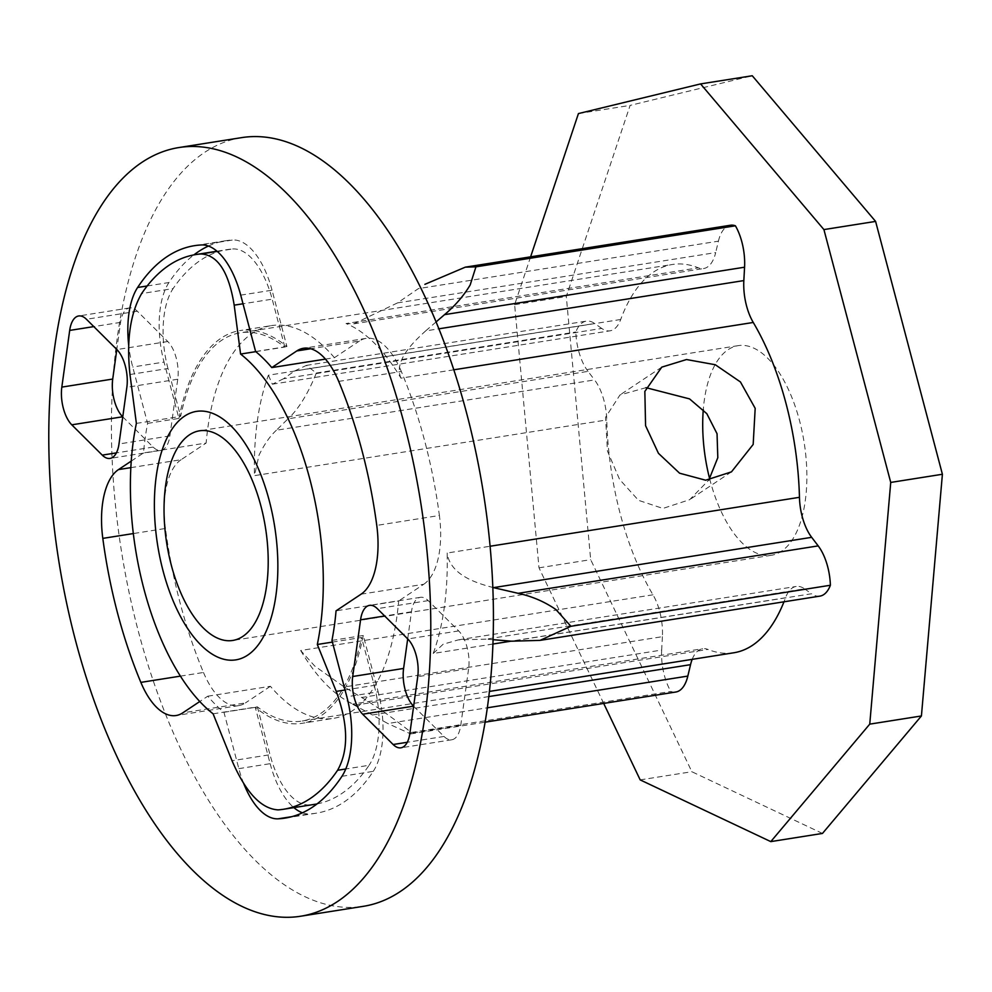 <?xml version="1.0" encoding="UTF-8"?>
<svg xmlns="http://www.w3.org/2000/svg" width="992" height="992" viewBox="0 0 992 992"><rect width="100%" height="100%" fill="white"/><g stroke="black" fill="none" stroke-linecap="round" stroke-linejoin="round"><path stroke-width="0.74" stroke-dasharray="4.96 3.72" d="M241.639 137.628A389.137 183.284 -99 0 0 138.31 631.197A389.137 183.284 -99 0 0 363.184 906.353M180.395 676.135L203.484 672.477A289.788 136.487 81 0 1 180.209 603.31A289.788 136.487 81 0 1 165.441 528.476L133.325 533.56M243.734 783.606A70.754 33.331 81 0 1 238.836 768.639L223.944 712.281A198.809 93.645 81 0 1 207.774 696.198L199.776 701.518M131.242 461.106L143.505 452.947A198.809 93.645 81 0 1 147.61 423.373L132.73 367.015A70.754 33.331 81 0 1 128.687 345.204M338.706 381.399L401.338 371.504A289.788 136.487 81 0 1 439.394 515.493L376.762 525.4M147.163 285.981L168.938 282.534A289.788 136.487 81 0 1 193.886 254.894M208.419 246.041A289.788 136.487 81 0 1 225.841 240.709A289.788 136.487 81 0 1 232.872 239.99L201.55 244.95M240.721 295.145L272.044 290.197L286.924 346.555A198.809 93.645 81 0 0 240.052 330.572L271.362 325.624A198.809 93.645 -99 0 0 206.138 443.04L143.505 452.947M272.044 290.197A70.754 33.331 -99 0 0 232.872 239.99M168.938 282.534A70.754 33.331 -99 0 0 164.04 362.068L132.73 367.015M147.61 423.373L178.932 418.413L164.04 362.068M178.932 418.413A198.809 93.645 81 0 1 240.052 330.572M238.836 768.639L270.159 763.679L255.266 707.333A198.809 93.645 81 0 0 302.151 723.304L333.461 718.357A198.809 93.645 -99 0 0 398.685 600.941L336.052 610.836M270.159 763.679A70.754 33.331 -99 0 0 293.88 807.624M302.461 812.795A70.754 33.331 -99 0 0 309.33 813.886L291.946 816.639M341.942 776.302L373.252 771.342A289.788 136.487 81 0 1 316.349 813.167A289.788 136.487 81 0 1 309.33 813.886M373.252 771.342A70.754 33.331 -99 0 0 378.15 691.821L346.84 696.768M331.948 640.41L363.258 635.463L378.15 691.821M363.258 635.463A198.809 93.645 81 0 1 302.151 723.304M207.774 696.198L270.407 686.29A198.809 93.645 -99 0 0 333.461 718.357M223.944 712.281L255.266 707.333M361.063 594.196L423.708 584.288L398.685 600.941M423.708 584.288A70.754 33.331 -99 0 0 439.394 515.493M401.338 371.504A70.754 33.331 -99 0 0 366.135 338.359A70.754 33.331 -99 0 0 359.426 341.037L310.707 348.738M325.45 359.104L334.416 357.69L359.426 341.037M334.416 357.69A198.809 93.645 -99 0 0 271.362 325.624M130.845 467.641L181.127 459.693L206.138 443.04M181.127 459.693A70.754 33.331 -99 0 0 165.441 528.476M203.484 672.477A70.754 33.331 -99 0 0 238.688 705.622A70.754 33.331 -99 0 0 245.396 702.944L182.764 712.851M270.407 686.29L245.396 702.944M255.614 351.503L286.924 346.555M407.7 638.885L411.457 611.766A28.074 13.231 -99 0 1 420.434 597.32A28.074 13.231 -99 0 1 428.209 600.619L458.664 630.912A28.074 13.231 81 0 1 468.621 668.633L417.731 676.68M413.639 706.242L444.019 736.461A28.074 13.231 -99 0 0 451.794 739.772A28.074 13.231 -99 0 0 460.759 725.326L468.621 668.633M122.748 416.851L153.128 447.07A28.074 13.231 -99 0 0 160.902 450.38A28.074 13.231 -99 0 0 169.88 435.922L177.742 379.242A28.074 13.231 81 0 0 167.772 341.521L137.33 311.228A28.074 13.231 -99 0 0 129.543 307.929A28.074 13.231 -99 0 0 120.578 322.375L116.808 349.494M646.015 387.674L619.988 394.952L605.566 417.297L607.439 451.05L619.603 479.446L638.501 500.328L662.916 508.437L689.676 499.683L708.834 480.029M709.64 478.739A106.132 49.984 -99 0 0 710.036 480.24A106.132 49.984 -99 0 0 771.367 555.284A106.132 49.984 -99 0 0 799.54 420.67A106.132 49.984 -99 0 0 738.209 345.638A106.132 49.984 -99 0 0 703.278 409.684M652.972 594.803L300.663 650.504L314.712 666.016L344.224 686.972L662.396 636.666A40.436 19.046 -99 0 0 659.705 611.456A40.436 19.046 -99 0 0 652.972 594.803A196.552 92.578 81 0 1 620.223 513.794A196.552 92.578 81 0 1 606.769 419.938A40.436 19.046 -99 0 0 604.004 400.632A40.436 19.046 -99 0 0 594.555 379.924L276.396 430.23L288.015 418.81L588.033 371.368L594.555 379.924M276.396 430.23C270.047 436.058 264.256 444.379 259.011 455.179L254.46 475.652L606.769 419.938M300.663 650.504A196.552 92.578 -99 0 0 346.94 700.91A196.552 92.578 -99 0 0 355.582 705.138L707.891 649.425A40.436 19.046 -99 0 0 702.559 648.743A40.436 19.046 -99 0 0 692.18 659.358M493.024 639.679L486.365 639.133L804.524 588.814A40.436 19.046 -99 0 0 796.154 586.458A40.436 19.046 -99 0 0 785.515 597.767A196.552 92.578 81 0 1 783.978 601.809M733.82 652.773A196.552 92.578 81 0 1 707.891 649.425M492.875 644.044L433.206 653.48A196.552 92.578 -99 0 0 447.144 553.028L490.073 546.245M332.394 642.097L361.572 637.484A196.552 92.578 -99 0 1 301.791 721.085L489.354 691.424M213.106 713.818L257.362 706.825A196.552 92.578 -99 0 0 301.791 721.085M530.608 256.829L514.625 304.693L539.003 567.833L603.694 703.427M588.033 371.368A40.436 19.046 81 0 1 575.831 331.998A40.436 19.046 81 0 1 586.297 321.135A40.436 19.046 81 0 1 594.679 323.504L294.661 370.946L283.538 378.746L601.71 328.439A40.436 19.046 -99 0 0 610.08 330.807A40.436 19.046 -99 0 0 620.707 319.486A196.552 92.578 81 0 1 672.415 264.48A196.552 92.578 81 0 1 698.343 267.828A40.436 19.046 -99 0 0 703.675 268.522A40.436 19.046 -99 0 0 715.691 252.588L397.532 302.895L418.388 288.61L718.406 241.168L715.691 252.588M718.406 241.168A40.436 19.046 81 0 1 730.41 225.246M819.925 596.118A40.436 19.046 81 0 1 811.555 593.762L511.537 641.192M804.524 588.814L811.555 593.762M675.812 692.019A40.436 19.046 81 0 1 670.803 691.449A40.436 19.046 81 0 1 661.664 650.058L361.646 697.488L344.224 686.972M662.396 636.666L661.664 650.058M601.71 328.439L594.679 323.504M136.375 423.398L180.631 416.404A196.552 92.578 -99 0 1 240.399 332.791L672.415 264.48M255.787 351.652L284.828 347.051A196.552 92.578 -99 0 0 240.399 332.791M453.815 369.805L400.954 378.163A196.552 92.578 -99 0 0 346.034 323.541L698.343 267.828M620.707 319.486L268.398 375.199A196.552 92.578 -99 0 0 254.46 475.652M822.467 833.441L691.846 771.714L590.686 559.662L566.296 296.521L630.118 105.4L752.258 75.752M278.045 809.881L309.541 804.909A280.798 132.258 -99 0 0 314.948 804.289M317.006 803.929A280.798 132.258 -99 0 0 369.074 765.291L345.774 768.974M345.042 689.998L374.22 685.385L361.572 637.484M374.22 685.385A70.754 33.331 81 0 1 369.074 765.291M309.541 804.909A70.754 33.331 81 0 1 270.01 754.726L232.029 760.728M257.362 706.825L270.01 754.726M129.977 374.505L167.97 368.503L180.631 416.404M167.97 368.503A70.754 33.331 81 0 1 173.116 288.585L141.633 293.57M217.236 251.41L232.649 248.967A280.798 132.258 -99 0 0 227.242 249.587A280.798 132.258 -99 0 0 173.116 288.585M232.649 248.967A70.754 33.331 81 0 1 272.18 299.162L243.003 303.775M284.828 347.051L272.18 299.162M640.175 779.886L691.846 771.714M539.003 567.833L590.686 559.662M514.625 304.693L566.296 296.521M578.435 113.572L630.118 105.4M488.758 696.582L372.372 714.984L387.81 723.528L487.283 707.804M436.096 321.916L425.667 330.894L438.91 328.811M397.532 302.895L353.747 323.838L346.034 323.541M400.954 378.163C393.861 361.398 411.655 343.592 425.667 330.894M294.661 370.946L306.392 365.391L316.349 373.029C307.929 393.948 298.48 409.212 288.015 418.81M268.398 375.199L272.341 384.202L283.538 378.746M361.646 697.488C376.972 706.726 393.539 718.394 411.32 732.48L410.725 733.931L387.81 723.528M372.372 714.984C361.076 708.524 346.63 701.58 355.582 705.138L352.631 704.084L702.559 648.743M353.437 704.667L352.631 704.084M493.508 587.636C474.957 582.862 450.12 574.442 447.144 553.028M433.206 653.48L443.164 644.217L458.428 639.852L486.365 639.133M316.349 373.029L575.831 331.998M411.32 732.48L670.803 691.449M428.209 600.619L377.32 608.666M458.664 630.912L407.774 638.96M460.759 725.326L409.87 733.361M444.019 736.461L407.278 742.276M411.457 611.766L384.685 615.995M120.578 322.375L93.806 326.604M137.33 311.228L86.44 319.275M167.772 341.521L116.882 349.568M177.742 379.242L126.852 387.289M169.88 435.922L118.99 443.97M153.128 447.07L116.399 452.885M785.515 597.767L511.116 641.154M225.841 240.709L194.519 245.669M316.349 813.167L285.039 818.115M451.794 739.772L400.904 747.819M420.434 597.32L369.545 605.368M129.543 307.929L78.666 315.977M160.902 450.38L110.013 458.416M238.688 705.622L176.055 715.53M366.135 338.359L303.502 348.266M738.209 345.638L199.541 430.813M661.776 367.139L619.988 394.952M731.464 471.87L689.676 499.683M217 251.212L227.242 249.587M346.94 700.91L353.437 704.655M353.747 323.851L703.675 268.522M272.341 384.202L610.08 330.807M458.428 639.852L796.154 586.458M306.392 365.403L586.297 321.135M410.725 733.931L485.038 722.188M540.02 640.373L540.714 640.274M771.367 555.284L232.698 640.46"/><path stroke-width="1.49" d="M71.784 424.824A28.074 13.231 81 0 1 63.339 408.27A28.074 13.231 81 0 1 61.826 387.103L69.688 330.423A28.074 13.231 -99 0 1 78.666 315.977A28.074 13.231 -99 0 1 86.44 319.275L116.882 349.568A28.074 13.231 81 0 1 126.852 387.289L118.99 443.97A28.074 13.231 -99 0 1 110.013 458.416A28.074 13.231 -99 0 1 102.238 455.117L71.784 424.824L122.673 416.776A28.074 13.231 81 0 1 114.229 400.222A28.074 13.231 81 0 1 112.716 379.056L61.826 387.103M362.675 714.215A28.074 13.231 81 0 1 354.218 697.661A28.074 13.231 81 0 1 352.706 676.494L360.567 619.814A28.074 13.231 -99 0 1 369.545 605.368A28.074 13.231 -99 0 1 377.32 608.666L407.774 638.96A28.074 13.231 81 0 1 417.731 676.68L409.87 733.361A28.074 13.231 -99 0 1 400.904 747.819A28.074 13.231 -99 0 1 393.13 744.508L362.675 714.215L413.565 706.168A28.074 13.231 81 0 1 405.108 689.614A28.074 13.231 81 0 1 403.595 668.447L407.7 638.885M75.677 641.092A389.137 183.284 -99 0 0 300.551 916.248A389.137 183.284 -99 0 0 403.893 422.691A389.137 183.284 -99 0 0 179.006 147.535A389.137 183.284 -99 0 0 75.677 641.092M300.551 916.248L363.184 906.353A389.137 183.284 -99 0 0 466.525 412.784A389.137 183.284 -99 0 0 241.639 137.628L179.006 147.535M199.776 701.518L182.764 712.851A70.754 33.331 81 0 1 176.055 715.53A70.754 33.331 81 0 1 140.852 682.384A289.788 136.487 81 0 1 117.577 613.217A289.788 136.487 81 0 1 102.808 538.383A70.754 33.331 81 0 1 118.494 469.588L131.242 461.106M128.687 345.204A70.754 33.331 81 0 1 137.615 287.494A289.788 136.487 81 0 1 194.519 245.669A289.788 136.487 81 0 1 201.55 244.95A70.754 33.331 81 0 1 240.721 295.145L255.614 351.503A198.809 93.645 81 0 1 271.783 367.586L296.794 350.945A70.754 33.331 81 0 1 303.502 348.266A70.754 33.331 81 0 1 338.706 381.399A289.788 136.487 81 0 1 376.762 525.4A70.754 33.331 81 0 1 361.063 594.196L336.052 610.836A198.809 93.645 81 0 1 331.948 640.41L346.84 696.768A70.754 33.331 81 0 1 341.942 776.302A289.788 136.487 81 0 1 285.039 818.115A289.788 136.487 81 0 1 278.008 818.834A70.754 33.331 81 0 1 243.734 783.606M193.886 254.894A289.788 136.487 81 0 1 208.419 246.041M293.88 807.624A70.754 33.331 -99 0 0 302.461 812.795M271.783 367.586L325.45 359.104M116.808 349.494L112.716 379.056M260.871 505.846A106.132 49.984 -99 0 0 199.541 430.813A106.132 49.984 -99 0 0 171.368 565.415A106.132 49.984 -99 0 0 232.698 640.46A106.132 49.984 -99 0 0 260.871 505.846M708.834 480.029L717.811 457.684L717.042 433.715L706.812 413.664L689.552 398.896L646.015 387.674M703.278 409.684A106.132 49.984 -99 0 0 709.64 478.739M493.024 639.679L511.537 641.192L540.02 640.386L570.908 626.287L555.929 609.559C544.608 601.722 532.022 596.316 518.184 593.328L818.202 545.885A40.436 19.046 81 0 1 827.65 566.593A40.436 19.046 81 0 1 830.391 585.255A40.436 19.046 81 0 1 819.925 596.118L540.714 640.274M444.552 314.638C455.154 305.71 463.698 295.814 470.171 284.964L475.937 266.836L735.419 225.804A40.436 19.046 81 0 1 741.88 241.998A40.436 19.046 81 0 1 744.57 267.208L444.552 314.638L436.096 321.916M269.167 500.328A125.798 59.247 81 0 1 247.69 655.129A125.798 59.247 81 0 1 163.072 570.933A125.798 59.247 81 0 1 184.549 416.144A125.798 59.247 81 0 1 269.167 500.328M243.003 303.775L234.186 305.164C228.842 272.143 217.843 255.08 201.165 253.952A280.798 132.258 81 0 0 195.746 254.572A280.798 132.258 81 0 0 141.633 293.57C130.225 313.323 126.331 340.293 129.977 374.505L136.375 423.398A196.552 92.578 -99 0 0 143.952 589.099A196.552 92.578 -99 0 0 213.106 713.818L232.029 760.728C245.768 792.422 261.107 808.802 278.045 809.881A280.798 132.258 81 0 0 283.464 809.274L314.948 804.289A280.798 132.258 -99 0 0 317.006 803.929M345.774 768.974L337.578 770.276A280.798 132.258 81 0 1 283.464 809.274M337.578 770.276C348.738 750.56 348.279 724.272 336.238 691.387L345.042 689.998M234.186 305.164L240.585 354.057A196.552 92.578 -99 0 1 309.74 478.776A196.552 92.578 -99 0 1 317.316 644.478L336.238 691.387M783.978 601.809A196.552 92.578 81 0 1 733.82 652.773L489.354 691.424M438.91 328.811L743.839 280.587A40.436 19.046 -99 0 0 753.263 322.462A196.552 92.578 81 0 1 786.011 403.471A196.552 92.578 81 0 1 799.453 497.314A40.436 19.046 -99 0 0 811.667 537.329L493.508 587.636L518.184 593.328M645.569 425.68L658.44 453.319L679.594 473.209L705.647 480.215L731.464 471.87L753.176 444.441L755.185 408.344L740.441 381.957L715.282 364.734L686.526 359.538L661.776 367.139L644.85 391.406L645.569 425.68M317.316 644.478L332.394 642.097M603.694 703.427L640.175 779.886L770.796 841.613L869.748 724.135L890.729 482.434L823.918 229.586L700.588 83.911L578.435 113.572L530.608 256.829M475.937 266.836L465.31 267.158L730.41 225.246A40.436 19.046 81 0 1 735.419 225.804M743.839 280.587L744.57 267.208M818.202 545.885L811.667 537.329M692.18 659.358A40.436 19.046 -99 0 0 690.544 664.665L488.758 696.582M487.283 707.804L687.828 676.085L690.544 664.665M687.828 676.085A40.436 19.046 81 0 1 675.812 692.019L485.038 722.188M240.585 354.057L255.787 351.652M700.588 83.911L752.258 75.752L875.601 221.414L942.4 474.263L921.419 715.964L822.467 833.441L770.796 841.613M823.918 229.586L875.601 221.414M890.729 482.434L942.4 474.263M869.748 724.135L921.419 715.964M465.31 267.158L424.886 284.332M570.908 626.287L830.391 585.255M140.852 682.384L180.395 676.135M137.615 287.494L147.163 285.981M133.325 533.56L102.808 538.383M291.946 816.639L278.008 818.834M310.707 348.738L296.794 350.945M118.494 469.588L130.845 467.641M407.278 742.276L393.13 744.508M403.595 668.447L352.706 676.494M384.685 615.995L360.567 619.814M93.806 326.604L69.688 330.423M116.399 452.885L102.238 455.117M511.116 641.154L492.875 644.044M490.073 546.245L799.453 497.314M753.263 322.462L453.815 369.805M201.165 253.952L217.236 251.41M195.746 254.572L217 251.212"/></g></svg>
